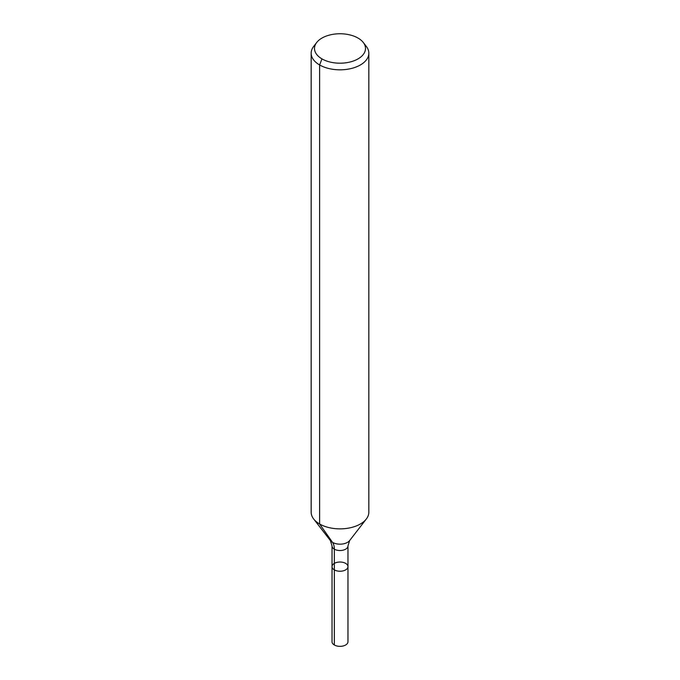 <?xml version="1.0" encoding="UTF-8"?>
<svg xmlns="http://www.w3.org/2000/svg" width="680" height="680" viewBox="0 0 680 680"><rect width="100%" height="100%" fill="white"/><g stroke="black" fill="none" stroke-linecap="round" stroke-linejoin="round"><path stroke-width="1.02" d="M347.973 566.635A7.973 4.607 180 0 1 340 571.242A7.973 4.607 180 0 1 332.027 566.635A7.973 4.607 180 0 1 336.949 562.377A7.973 4.607 180 0 1 345.644 563.38A7.973 4.607 180 0 1 347.973 566.635A7.973 4.607 180 0 1 340 571.242A7.973 4.607 180 0 1 332.027 566.635L332.027 641.741A7.973 4.607 180 0 0 334.356 645.005A7.973 4.607 180 0 0 343.051 646A7.973 4.607 180 0 0 347.973 641.741L347.973 545.921A7.973 4.607 180 0 1 340 550.528A7.973 4.607 180 0 1 332.027 545.921L332.027 566.635M358.028 38.072A25.5 14.722 180 0 1 363.281 42.466A25.5 14.722 180 0 1 340 63.197A25.5 14.722 180 0 1 316.719 42.466A25.5 14.722 180 0 1 358.028 38.072M363.281 42.466L366.316 46.393A28.832 16.643 180 0 1 368.832 53.184A28.832 16.643 180 0 1 340 69.828A28.832 16.643 180 0 1 311.168 53.184A28.832 16.643 180 0 1 313.684 46.393L316.719 42.466M368.832 53.184L368.832 512.227A28.832 16.643 180 0 1 366.316 519.019A28.832 16.643 180 0 1 340 528.87A28.832 16.643 180 0 1 313.684 519.019A28.832 16.643 180 0 1 311.168 512.227L311.168 53.184M321.971 58.888L319.617 64.957L319.617 524L332.537 542.385A19.218 11.093 -60 0 1 334.356 549.177L334.356 645.005M366.316 519.019L349.63 540.566A10.549 6.095 180 0 1 340 544.17A10.549 6.095 180 0 1 330.37 540.566L313.684 519.019M349.63 540.566L347.973 545.921M330.37 540.566L332.027 545.921"/></g></svg>
